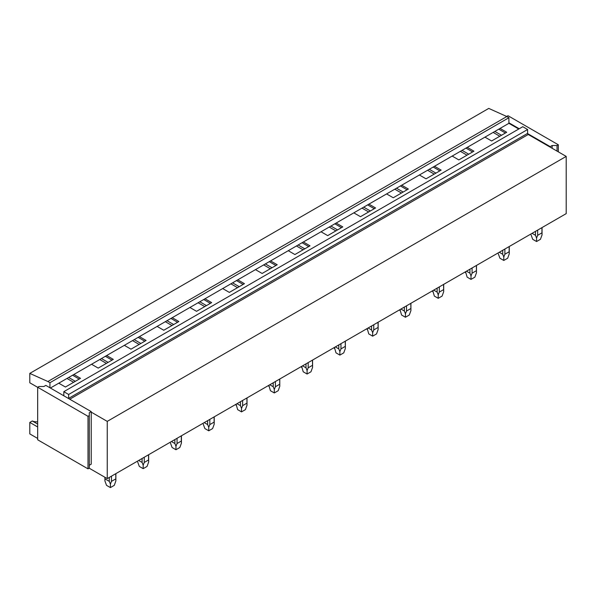 <?xml version="1.0" encoding="UTF-8"?>
<svg xmlns="http://www.w3.org/2000/svg" width="596" height="596" viewBox="0 0 596 596"><rect width="100%" height="100%" fill="white"/><g stroke="black" fill="none" stroke-linecap="round" stroke-linejoin="round"><path stroke-width="0.89" d="M29.8 373.394L47.866 381.514L506.831 116.533L488.757 108.412L29.8 373.394L29.8 382.781L37.675 387.325M506.831 116.533L508.895 117.732L49.937 382.707L47.866 381.514M49.937 382.707L49.937 387.772L45.803 385.388L43.866 386.506L38.963 386.506L37.675 387.251L88.007 416.313L88.007 468.851L37.675 439.788L37.675 387.251M508.895 117.732L508.895 123.32L50.384 388.033M63.809 391.684L68.652 394.478L527.609 129.503L522.767 126.71L63.809 391.684L63.809 395.558A0.916 0.529 60 0 1 63.779 395.766L49.937 387.772M68.652 394.478L68.652 398.359A0.916 0.529 60 0 0 68.682 398.597L63.779 395.766M527.609 129.503L527.609 133.377L68.652 398.359M69.747 399.216L528.257 134.495A0.916 0.529 60 0 1 527.639 133.616A0.916 0.529 60 0 1 527.609 133.377M89.303 465.275L91.233 464.157L91.233 412.141L107.243 421.379L107.243 478.61L566.2 213.629L566.2 156.405L107.243 421.379M528.257 134.495L566.2 156.405M37.675 426.967L29.8 422.422L29.8 433.903L37.675 438.447M89.169 468.18L107.243 478.61M500.051 128.423L506.697 132.26L491.603 140.976L484.95 137.14M498.763 129.168L505.408 133.005M494.844 131.425L501.489 135.27M493.145 132.409L499.798 136.246M467.271 147.346L473.917 151.183L458.816 159.907L452.17 156.07M465.983 148.091L472.628 151.935M462.064 150.356L468.709 154.193M460.365 151.339L467.011 155.176M434.491 166.277L441.137 170.113L426.036 178.83L419.39 174.993M433.195 167.022L439.841 170.858M429.276 169.286L435.929 173.123M427.585 170.262L434.231 174.099M401.704 185.2L408.349 189.044L393.248 197.76L386.603 193.924M400.415 185.945L407.061 189.789M396.496 188.209L403.142 192.046M394.798 189.193L401.443 193.03M368.924 204.13L375.569 207.967L360.468 216.683L353.823 212.846M367.628 204.875L374.281 208.712M363.716 207.14L370.362 210.977M362.018 208.116L368.663 211.952M336.137 223.06L342.789 226.897L327.688 235.614L321.035 231.777M334.848 223.805L341.493 227.642M330.929 226.063L337.574 229.9M329.23 227.046L335.883 230.883M303.357 241.983L310.002 245.82L294.901 254.537L288.255 250.7M302.068 242.728L308.713 246.565M298.149 244.993L304.794 248.83M296.45 245.969L303.096 249.806M270.577 260.914L277.222 264.751L262.121 273.467L255.475 269.63M269.28 261.659L275.933 265.496M265.362 263.916L272.014 267.753M263.67 264.9L270.316 268.736M237.789 279.837L244.435 283.674L229.333 292.398L222.688 288.553M236.5 280.582L243.146 284.419M232.582 282.847L239.227 286.683M230.883 283.823L237.536 287.659M205.009 298.767L211.655 302.604L196.553 311.321L189.908 307.484M203.72 299.512L210.366 303.349M199.802 301.77L206.447 305.606M198.103 302.753L204.748 306.59M172.222 317.69L178.874 321.527L163.773 330.251L157.12 326.407M170.933 318.435L177.578 322.272M167.014 320.7L173.667 324.537M165.323 321.676L171.968 325.513M139.442 336.621L146.087 340.458L130.986 349.174L124.341 345.337M138.153 337.366L144.798 341.203M134.234 339.623L140.88 343.46M132.536 340.607L139.181 344.443M106.662 355.544L113.307 359.381L98.206 368.105L91.561 364.268M105.365 356.289L112.018 360.126M101.454 358.554L108.099 362.39M99.755 359.53L106.401 363.374M66.968 378.46L73.621 382.297M73.874 374.474L80.52 378.311L65.426 387.027L58.773 383.191M508.895 123.32L518.766 129.019M72.585 375.219L79.231 379.056M68.667 377.477L75.312 381.321M29.8 422.422L32.288 420.985A30.12 17.388 120 0 0 37.675 421.789M32.288 420.985L37.675 424.091M558.325 151.861L558.325 144.776L557.037 145.521L552.134 145.521L550.197 146.638L527.639 133.616M506.697 116.481L507.993 115.713L558.325 144.776M550.197 147.16L550.197 146.638M519.22 128.758L508.895 122.798M552.134 148.277L552.134 145.521M557.037 151.108L557.037 145.521M91.233 412.141L91.233 411.62L68.682 398.597M91.233 411.62L89.303 412.737L89.303 415.568L88.007 416.313M88.007 468.851L89.303 468.106L89.303 415.568M531.096 234.899L532.697 239.301L536.571 241.536L536.571 238.065L537.659 235.316L537.659 230.108M532.064 233.341L535.484 235.316L536.571 238.065M535.484 231.367L535.484 235.316M541.943 227.635L541.943 232.85L537.659 235.316M541.943 232.85L542.047 234.899L540.445 239.301L536.571 241.536M498.316 253.829L499.917 258.224L503.791 260.459L503.791 256.988L504.879 254.246L504.879 249.039M499.277 252.264L502.704 254.246L503.791 256.988M502.704 250.29L502.704 254.246M509.155 246.565L509.155 251.773L504.879 254.246M509.155 251.773L509.267 253.829L507.665 258.224L503.791 260.459M476.375 265.496L476.48 272.752L474.878 277.155L471.004 279.39L467.137 277.155L465.55 271.739M466.497 271.195L469.924 273.169L471.004 275.918L472.092 273.169L472.092 267.962M469.924 269.221L469.924 273.169M476.375 270.703L472.092 273.169M471.004 279.39L471.004 275.918M443.588 284.419L443.7 291.682L442.098 296.078L438.224 298.313L434.35 296.078L432.77 290.669M433.717 290.125L437.136 292.1L438.224 294.841L439.312 292.1L439.312 286.892M437.136 288.144L437.136 292.1M443.588 289.626L439.312 292.1M438.224 298.313L438.224 294.841M410.808 303.349L410.92 310.605L409.31 315.008L405.444 317.243L401.57 315.008L399.99 309.592M400.929 309.048L404.356 311.03L405.444 313.772L406.524 311.03L406.524 305.815M404.356 307.074L404.356 311.03M410.808 308.557L406.524 311.03M405.444 317.243L405.444 313.772M378.028 322.272L378.132 329.536L376.53 333.931L372.656 336.166L368.79 333.931L367.203 328.523M368.149 327.979L371.569 329.953L372.656 332.695L373.744 329.953L373.744 324.745M371.569 325.997L371.569 329.953M378.028 327.48L373.744 329.953M372.656 336.166L372.656 332.695M345.24 341.203L345.352 348.466L343.75 352.862L339.876 355.097L336.002 352.862L334.423 347.446M335.362 346.902L338.789 348.884L339.876 351.625L340.964 348.884L340.964 343.668M338.789 344.928L338.789 348.884M345.24 346.41L340.964 348.884M339.876 355.097L339.876 351.625M312.46 360.126L312.572 367.389L310.963 371.785L307.096 374.02L303.222 371.785L301.636 366.376M302.582 365.832L306.009 367.806L307.089 370.548L308.177 367.806L308.177 362.599M306.009 363.851L306.009 367.806M312.46 365.333L308.177 367.806M307.096 374.02L307.096 370.548M279.68 379.056L279.785 386.32L278.183 390.715L274.309 392.95L270.435 390.715L268.856 385.299M269.802 384.755L273.221 386.737L274.309 389.479L275.397 386.737L275.397 381.522M273.221 382.781L273.221 386.737M279.68 384.264L275.397 386.737M274.309 392.95L274.309 389.479M246.893 397.979L247.005 405.243L245.396 409.646L241.529 411.881L237.655 409.646L236.076 404.23M237.014 403.686L240.441 405.66L241.529 408.402L242.617 405.66L242.617 400.452M240.441 401.704L240.441 405.66M246.893 403.187L242.617 405.66M241.529 411.881L241.529 408.402M203.266 424.173L204.875 428.569L208.742 430.804L208.742 427.332L209.829 424.59L209.829 419.383M204.234 422.609L207.661 424.59L208.742 427.332M207.661 420.634L207.661 424.59M214.113 416.909L214.113 422.117L209.829 424.59M214.113 422.117L214.217 424.173L212.616 428.569L208.742 430.804M170.486 443.096L172.088 447.499L175.962 449.734L175.962 446.262L177.049 443.513L177.049 438.306M171.447 441.539L174.874 443.513L175.962 446.262M174.874 439.557L174.874 443.513M181.326 435.832L181.326 441.047L177.049 443.513M181.326 441.047L181.437 443.096L179.836 447.499L175.962 449.734M137.706 462.027L139.308 466.422L143.182 468.657L143.182 465.185L144.262 462.444L144.262 457.236M138.667 460.462L142.094 462.444L143.182 465.185M142.094 458.488L142.094 462.444M148.546 454.763L148.546 459.97L144.262 462.444M148.546 459.97L148.657 462.027L147.048 466.422L143.182 468.657M115.766 473.686L115.87 480.95L114.268 485.353L110.394 487.588L106.52 485.353L104.918 480.95L105.03 477.336M105.03 478.901L109.306 481.367L110.394 484.116L111.482 481.367L111.482 476.159M109.306 477.418L109.306 481.367M115.766 478.901L111.482 481.367M110.394 487.588L110.394 484.116M542.047 234.899L542.047 227.575M509.267 253.829L509.267 246.506M465.528 272.752L465.528 271.754M476.48 272.752L476.48 265.429M432.748 291.682L432.748 290.677M443.7 291.682L443.7 284.359M399.968 310.605L399.968 309.607M410.92 310.605L410.92 303.282M367.181 329.536L367.181 328.53M378.132 329.536L378.132 322.212M334.401 348.466L334.401 347.461M345.352 348.466L345.352 341.135M301.613 367.389L301.613 366.384M312.572 367.389L312.572 360.066M268.833 386.32L268.833 385.314M279.785 386.32L279.785 378.989M236.053 405.243L236.053 404.244M247.005 405.243L247.005 397.919M214.217 424.173L214.217 416.842M181.437 443.096L181.437 435.773M148.657 462.027L148.657 454.696M104.918 480.95L104.918 477.269M115.87 480.95L115.87 473.626"/></g></svg>
